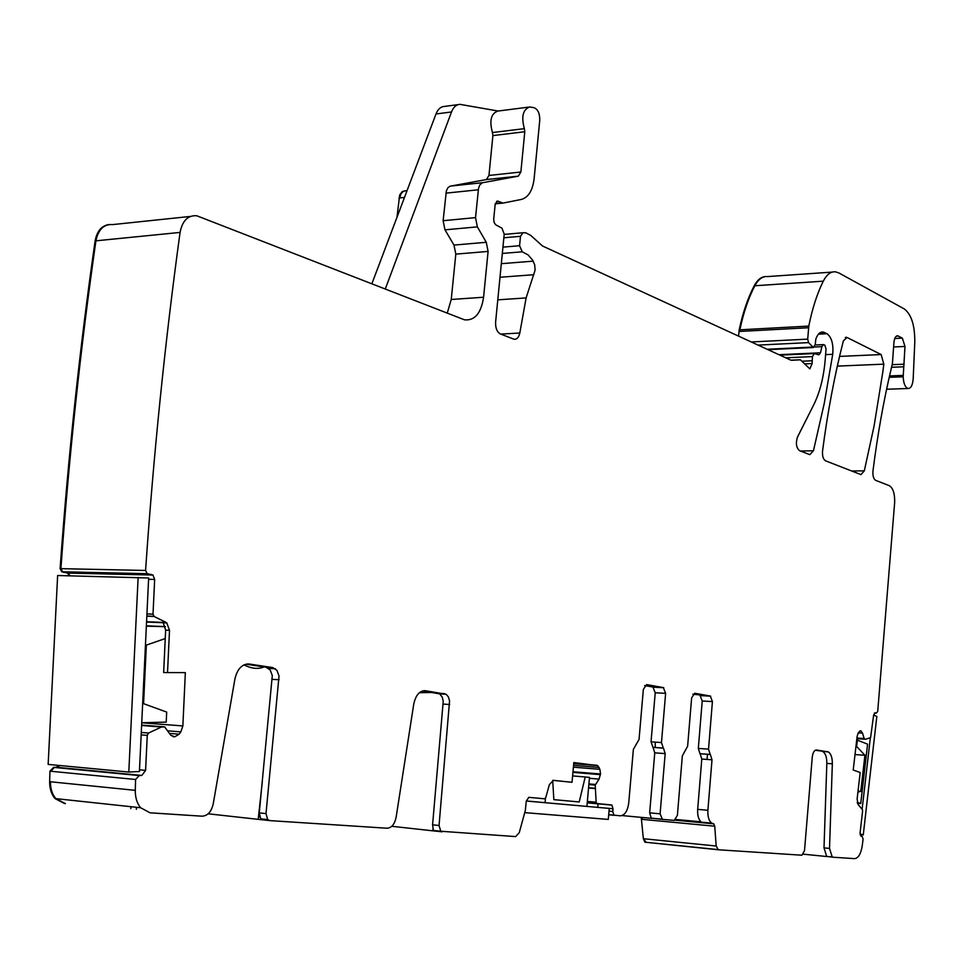 <?xml version="1.0" encoding="UTF-8"?>
<svg xmlns="http://www.w3.org/2000/svg" width="963" height="963" viewBox="0 0 963 963"><rect width="100%" height="100%" fill="white"/><g stroke="black" fill="none" stroke-linecap="round" stroke-linejoin="round"><path stroke-width="1.44" d="M59.092 765.441L56.287 767.258L53.603 767.379L49.944 771.17L49.643 781.679C49.57 788.577 51.352 794.198 55.011 798.544L64.461 803.503M49.944 771.17L135.578 779.488L135.289 790.346C135.205 797.46 136.975 803.25 140.598 807.728L150.047 812.808L202.049 816.191C207.659 815.854 211.379 811.785 213.208 803.973L234.936 678.903C237.343 668.804 242.122 663.844 249.261 664.025L272.782 667.588L276.935 670.356L279.029 675.954L266.005 813.591L267.702 819.597L269.833 820.608L387.102 828.228C391.652 827.891 394.661 824.208 396.142 817.166L413.717 704.314C415.667 695.178 419.543 690.64 425.345 690.712L446.158 694.275L448.361 696.863L449.565 700.847L439.044 825.496L440.777 831.238L515.65 836.594L519.25 832.67L525.304 810.581L526.292 801.023L613.022 808.739L611.902 805.092L596.976 803.575L596.133 802.215L595.23 785.098L599.034 779.103L600.527 773.999L599.901 769.317L597.662 765.585L573.816 762.552L572.034 782.293L553.388 780.343L549.392 784.592L545.78 797.557L544.625 798.784L528.856 797.34L526.292 801.023M109.144 224.523C101.657 225.595 96.986 231.048 95.12 240.894C79.845 347.21 68.168 456.462 60.103 568.639L61.776 571.769L67.579 573.093L69.18 575.79M60.103 568.639L145.582 570.457L147.231 573.683L152.961 575.043L154.658 579.449L153.009 614.153L154.104 616.489L165.756 622.242L162.988 622.134L165.648 630.151L163.65 672.535L167.526 672.571L169.512 630.32L166.792 622.929L165.756 622.242M407.132 190.421L402.185 191.625L399.657 195.08L396.973 217.325M765.585 276.55C761.179 276.79 757.375 279.872 754.198 285.806C747.782 298.157 742.786 312.843 739.199 329.852L738.585 336.135M641.238 817.37L643.356 838.713L644.897 842.18L718.326 849.775L716.183 846.02L714.739 826.206L713.715 823.81L675.256 820.115M432.808 692.445L419.374 692.71M391.809 826.29L433.458 830.9L432.58 824.834L439.044 825.496M422.613 690.904L439.718 693.89L442.258 697.176L443.233 701.341L432.58 824.834M609.013 811.147L612.781 811.496L613.022 808.739M612.781 811.496L613.888 815.131L620.304 815.817C624.794 815.36 627.611 811.039 628.755 802.829L633.365 749.395L639.047 739.428L643.344 689.424L646.63 684.585L663.326 687.594L652.914 687.04L655.225 692.77L651.036 741.823L653.034 747.408L663.459 748.155L652.902 747.336M663.326 748.095L661.473 742.557L665.626 693.348L663.326 687.594M653.034 747.408L654.768 752.837L665.18 753.608L663.459 748.155M665.18 753.608L660.1 813.819L662.424 819.381L674.256 820.38L677.398 815.348L682.334 755.883L687.63 746.217L691.627 697.922L694.684 693.24L710.261 696.044L692.854 694.191M708.539 749.154L698.319 748.42L699.981 753.692L710.188 754.438L708.539 749.154L712.415 701.582L710.261 696.044M710.188 754.438L700.137 753.776L701.798 759.037L697.681 809.365C697.356 815.204 698.464 819.357 701.004 821.812L675.954 819.477M713.282 823.678L711.741 823.148C708.876 820.933 707.6 816.648 707.901 810.28L711.994 759.807L710.357 754.523M829.516 848.415L832.201 856.95L833.115 857.239L826.687 856.396L824.003 847.873L829.516 848.415L832.333 763.815C832.357 757.676 831.045 753.716 828.385 751.959L816.468 749.996C814.265 750.117 812.856 752.512 812.254 757.171L804.502 850.666L801.926 855.216L718.326 849.775M860.152 730.833L858.238 732.915L857.13 736.346L853.218 770.003L860.188 772.531L857.118 799.049L858.141 804.599L862.306 809.474L862.595 811.051L860.103 832.73L860.946 836.089L862.198 836.51L863.089 839.158L862.234 845.815C860.898 853.928 858.346 858.202 854.578 858.635L833.115 857.239M860.85 730.869L862.535 733.144L864.232 738.826L865.46 739.271L870.576 737.646L873.634 715.16L875.259 712.752L876.222 713.162L877.714 711.464L894.675 502.229C894.832 493.513 893.038 487.988 889.294 485.677L875.656 480.356C873.525 478.948 872.634 475.794 872.972 470.919C877.534 434.903 883.577 400.957 891.112 369.094L892.424 363.569L893.917 342.587C894.41 338.073 895.674 335.81 897.745 335.81L902.343 338.121L904.991 346.439L903.174 376.798C903.535 383.418 905.148 387.331 908.001 388.498C910.914 388.498 912.647 385.248 913.189 378.76L914.79 342.058C914.886 325.434 911.395 314.395 904.317 308.967L838.99 272.998L835.595 271.855C830.828 271.361 826.723 274.479 823.281 281.172C817.081 293.751 812.254 308.726 808.8 326.084L807.704 339.132L808.559 342.611L813.374 347.511L815.228 344.489L815.817 339.157C817.647 334.041 820.103 331.669 823.184 332.03L827 333.716C831.671 337.315 833.573 344.176 832.718 354.3L824.28 403.268L813.446 450.78L809.787 454.656L799.519 450.66C796.257 447.711 795.57 443.173 797.484 437.07L813.747 404.773C820.019 392.061 823.871 376.629 825.315 358.453L826.037 348.907L824.846 345.199L823.546 344.598L821.848 346.656L820.524 352.771L818.803 354.841L814.301 353.565L812.423 356.599L812.122 363.545L809.847 368.889L800.434 359.825L791.165 360.306L542.53 246.01L530.733 235.405L525.822 232.817L522.981 232.733L520.477 236.32L519.575 245.721L522.235 251.8L528.133 254.942L532.575 260.094L534.694 264.801L535.091 270.109L526.111 297.928L519.815 333.005C518.804 337.507 516.842 339.578 513.941 339.205L500.411 333.956C496.992 332.03 495.391 328.082 495.608 322.111L504.215 234.141L501.94 228.147L495.632 224.752L494.115 222.429L493.694 219.155L495.199 204.108L497.474 201.111L503.035 203.085L521.416 199.425C528.422 197.403 532.659 190.481 534.128 178.661L539.749 120.291C539.858 113.526 537.944 109.325 534.032 107.687L529.746 106.977C522.921 109.397 521.127 116.619 524.354 128.657L524.787 131.738L520.875 172.004L518.311 176.157L482.331 182.777L479.827 184.92L478.551 188.218L475.529 217.626L477.359 226.871L486.279 242.279L488.097 251.427L483.57 297.242C481.139 313.264 474.795 320.787 464.539 319.836L196.753 215.76C187.954 215.122 182.392 220.683 180.069 232.42C165.022 342.009 153.526 454.68 145.582 570.457M167.526 672.571L185.341 672.631L182.862 725.933L180.863 731.868L179.154 734.179L174.833 736.755L170.86 735.335L164.625 726.872L161.399 727.017L148.567 733.036L147.255 735.371L145.594 770.388L141.838 775.432L139.202 775.564L135.578 779.488M881.169 354.553L847.019 337.471L843.383 340.842C834.62 375.016 827.674 411.719 822.558 450.925C822.197 455.993 823.172 459.279 825.472 460.783L860.958 474.615L864.317 470.847L874.091 425.995L882.806 371.995L883.817 364.158L881.169 354.553L839.555 356.418M245.89 664.181L266.041 667.227L270.206 669.995L272.3 675.581L259.264 812.88L260.756 818.851L267.702 819.597M264.091 666.938C258.12 669.381 251.427 668.695 244 664.855M208.164 813.807L260.744 819.633L260.756 818.851M259.769 816.985L258.445 816.889M572.034 782.293L552.846 780.355M644.668 685.56L652.914 687.04M654.768 752.837L649.664 812.856L651.277 818.153L662.424 819.381M698.319 748.42L702.22 701.004L700.053 695.479M828.385 751.959L815.228 750.261M822.871 751.573C825.532 753.331 826.856 757.279 826.832 763.418L824.003 847.873M528.531 107.134L497.907 111.058C491.022 113.478 489.204 120.64 492.454 132.545L524.354 128.657M447.229 313.216L451.238 299.481L455.812 254.124L453.982 245.084L444.978 229.844L443.124 220.708L446.363 190.855L447.831 187.821L449.998 186.208L486.351 179.575L488.951 175.459L492.9 135.59L492.454 132.545M597.939 803.672L597.867 807.343M655.297 742.124L655.201 747.565M622.074 815.577L651.758 818.357M827.024 856.552L803.431 854.193M680.42 845.779L691.386 846.886M371.862 283.808L435.998 113.971L451.515 111.961C453.465 107.049 456.306 104.522 460.037 104.365L498.16 111.034M458.316 104.594L444.557 106.412C440.813 106.58 437.96 109.096 435.998 113.971M385.272 289.032L451.515 111.961M857.925 792.055L860.766 791.357L858.033 791.141M860.766 791.357L864.93 755.269L856.625 746.445L857.347 740.174L867.579 744.146L860.729 803.551L857.226 802.372M864.93 755.269L855.012 754.583M860.729 803.551L857.455 803.274M862.114 809.245L870.347 737.706M857.347 740.174L856.697 740.126M856.625 746.445L855.963 746.397M860.079 833.946L863.257 834.921L860.164 834.644M863.257 834.921L876.836 716.436L873.634 715.112M552.714 780.379L553.833 799.639L579.208 801.95L585.215 776.972L589.488 777.442L586.912 806.404L545.07 802.685L545.479 798.243M545.07 802.685L526.292 800.963M585.215 776.972L572.612 775.925M524.739 812.628L608.291 819.417L609.254 808.402M165.251 638.553L146.352 645.102L143.571 703.676L166.683 712.078L166.214 722.13L141.754 722.695M165.407 626.612L146.376 625.818M146.352 626.155L165.419 626.684M148.651 577.993L139.418 771.532L128.801 772.049L48.15 764.405L57.636 575.513L148.651 577.993M138.13 577.439L128.801 772.049M49.643 781.679L50.461 781.763C50.377 788.661 52.171 794.282 55.83 798.628L65.4 803.611M53.603 767.379L54.422 767.451L50.75 771.243M59.911 765.525L57.094 767.33L141.838 775.432M56.287 767.258L57.094 767.33M66.014 572.504L68.385 573.117L69.986 575.814M95.12 240.894L95.927 240.822C80.651 347.161 68.975 456.45 60.91 568.664L62.595 571.781L64.172 572.383L148.796 574.297M63.365 572.359L64.172 572.383M190.361 216.434L112.84 224.572C103.92 223.994 98.286 229.411 95.927 240.822L180.069 232.42M403.617 191.047L400.981 193.744L399.753 197.945L404.472 197.451M398.995 198.029L399.753 197.945M739.199 329.852L739.861 329.815L739.632 331.441L808.583 327.745M738.958 331.477L739.632 331.441M754.198 285.806L754.86 285.758C748.444 298.109 743.448 312.794 739.861 329.815L808.8 326.084M832.345 272.084L767.619 276.574C762.672 276.116 758.423 279.174 754.86 285.758L823.281 281.172M643.356 838.713L646.257 842.469M641.936 817.443L642.562 819.405L714.739 826.206M641.864 819.332L642.562 819.405M433.458 830.9L442.161 831.815M424.202 690.652L425.345 690.712M438.057 693.24L444.509 693.613M443.221 704.097L449.649 704.507M50.461 781.763L135.289 790.346M136.313 809.305L136.553 807.295M136.65 807.307L136.493 808.643M260.744 819.633L269.58 820.572M259.264 812.88L266.005 813.591M528.687 797.34L544.625 798.784M573.731 763.442L596.783 765.26M573.551 765.416L599.106 767.451M573.394 767.186L599.901 769.317M572.985 771.748L600.527 773.999M572.925 772.386L600.467 774.637M589.416 778.297L599.034 779.103M588.911 783.906L595.435 784.46M588.862 784.556L595.23 785.098M588.574 787.734L594.953 788.276M588.549 788.011L594.953 788.565M611.373 804.899L596.976 803.575M587.358 801.421L596.133 802.215M608.7 814.794L614.43 815.324M665.626 693.348L655.225 692.77M661.473 742.557L651.036 741.823M660.1 813.819L649.664 812.856M702.22 701.004L712.415 701.582M700.065 753.74L710.273 754.486M711.994 759.807L701.798 759.037M707.901 810.28L697.681 809.365M644.054 838.785L716.183 846.02M821.993 751.284L827.518 751.67M832.333 763.815L826.832 763.418M859.971 730.893L861.078 730.965M858.274 732.867L862.535 733.144M856.938 738.055L864.028 738.513M856.901 738.344L864.232 738.826L856.901 738.344M856.853 738.705L865.352 739.259M874.38 713.053L876.222 713.162M889.523 375.931L903.125 375.401M889.198 377.327L903.174 376.798M896.433 336.111L898.323 336.015M894.759 338.495L902.343 338.121M893.604 346.969L904.991 346.439M892.304 364.688L904.161 364.195M891.618 367.276L903.812 366.783M758.086 345.103L808.559 342.611M751.272 341.961L807.704 339.132M767.138 349.256L812.664 347.077M820.091 332.68L824.448 332.452M818.43 334.161L827 333.716M825.604 354.625L832.718 354.3M800.422 451.009L813.446 450.78M814.433 347.005L821.848 346.656M778.959 354.697L820.524 352.771M785.736 357.815L812.423 356.599M804.803 363.87L812.122 363.545M802.323 361.209L812.098 360.776M790.912 360.186L799.904 359.789M503.854 237.777L520.477 236.32M504.191 234.406L522.668 232.769M502.325 253.438L522.235 251.8M502.939 247.13L519.575 245.721M501.326 263.681L533.237 261.142M499.99 277.26L533.827 274.72M497.787 299.842L526.111 297.928M500.736 334.089L519.815 333.005M496.571 201.472L498.473 201.291M495.259 203.843L502.71 203.109M495.319 203.566L501.904 202.916M492.9 135.59L524.787 131.738M488.951 175.459L520.875 172.004M486.351 179.575L518.311 176.157M450.479 186.088L482.812 182.657M445.929 193.154L478.31 189.783M443.124 220.708L475.529 217.626M444.978 229.844L477.359 226.871M453.982 245.084L486.279 242.279M455.812 254.124L488.097 251.427M451.238 299.481L483.57 297.242M66.82 572.528L151.42 574.442M148.591 579.293L154.658 579.449M146.833 616.212L154.104 616.489M146.942 613.937L153.009 614.153M169.512 630.32L165.648 630.151M141.742 722.792L182.862 725.933M167.67 730.833L180.863 731.868M169.428 733.409L179.154 734.179M172.907 736.599L174.833 736.755M173.304 736.707L174.243 736.779M141.633 725.103L164.625 726.872M141.621 725.404L161.664 726.957M141.621 725.488L161.399 727.017M141.176 734.889L147.255 735.371M141.284 732.458L148.567 733.036M139.503 769.822L145.594 770.388M54.422 767.451L139.202 775.564M247.599 663.94L249.261 664.025M266.041 667.227L272.782 667.588M272.36 679.348L279.089 679.734M837.341 366.109L883.817 364.158M851.641 470.991L864.317 470.847M845.297 337.556L847.019 337.471M146.569 621.737L163.349 622.411M146.557 622.05L163.686 622.736M404.376 190.975L407.024 190.686M707.047 759.434L707.468 754.246M140.598 807.728L55.011 798.544M152.961 575.043L67.579 573.093M147.231 573.683L61.776 571.769M717.676 849.559L644.897 842.18M433.037 828.674L432.832 830.792M433.892 830.527L440.777 831.238M439.718 693.89L446.158 694.275M131.004 806.705L130.775 808.631M262.345 781.475L258.204 819.164M573.707 763.695L597.662 765.585M587.249 802.624L596.699 803.479M587.225 802.853L611.902 805.092M608.712 814.638L613.888 815.131M663.784 687.751L653.371 687.197M663.194 748.022L652.782 747.276M651.277 818.153L661.701 819.128M700.462 695.611L710.67 696.177M711.741 823.148L675.677 819.778M675.099 820.199L713.715 823.81M832.201 856.95L826.687 856.396M859.911 730.917L861.163 731.001M896.998 335.846L897.745 335.81M886.598 389.245L908.001 388.498M768.053 349.677L813.374 347.511M821.319 332.127L823.184 332.03M815.18 345.007L823.136 344.622M779.946 355.142L813.879 353.59M497.149 201.171L497.835 201.111M495.259 203.819L502.53 203.097M146.833 616.019L153.803 616.284M166.792 622.929L163.746 622.796M268.677 668.394L275.406 668.755M845.779 337.327L846.513 337.291"/></g></svg>
